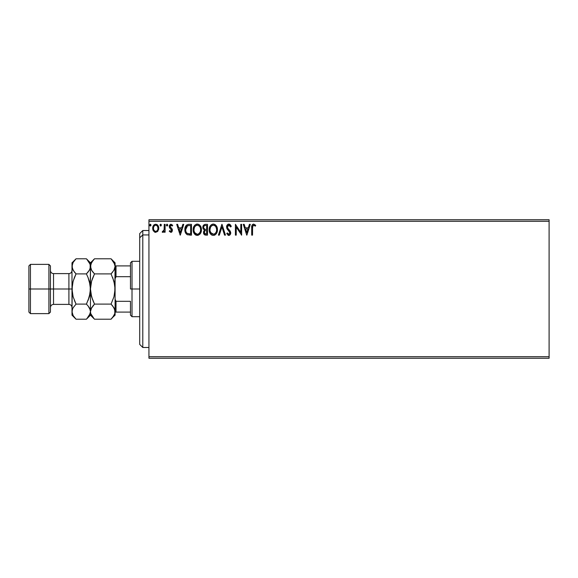 <?xml version="1.0" encoding="UTF-8"?>
<svg xmlns="http://www.w3.org/2000/svg" width="578" height="578" viewBox="0 0 578 578"><rect width="100%" height="100%" fill="white"/><g stroke="black" fill="none" stroke-linecap="round" stroke-linejoin="round"><path stroke-width="0.87" d="M148.943 358.259L549.1 358.259L148.943 358.259L148.943 221.28L549.1 221.28L549.1 356.72L148.943 356.72L148.943 358.259M549.1 219.741L148.943 219.741L148.943 356.72L549.1 356.72L549.1 358.259L549.1 221.28L148.943 221.28L148.943 219.741L549.1 219.741L549.1 221.28L549.1 219.741M157.946 231.07L158.712 227.573L157.05 224.596L155.713 224.221L154.377 224.596L152.852 226.887L153.119 230.427L155.048 232.284L157.519 231.59L158.755 228.274C158.777 226.041 157.758 224.69 155.713 224.221C153.669 224.69 152.657 226.041 152.679 228.274L153.481 231.077L155.713 232.37L157.946 231.07M164.275 224.358L165.106 224.358L164.275 224.358L164.087 229.979L162.208 232.103L163.328 232.248L164.275 231.077L164.275 232.233L165.106 232.233L165.106 224.358L165.106 232.233L165.106 224.358L164.275 224.358L164.145 229.704L162.208 232.103L162.837 232.37L164.275 231.077L164.275 232.233L165.106 232.233L164.275 232.233M170.85 232.37L172.049 231.684L172.41 229.993L171.962 228.78L170.272 227.205L170.142 226.012L171.088 225.189L172.23 226.02L172.706 225.29L171.001 224.221L169.679 224.987L169.267 226.807L169.73 228.035L171.399 229.632L171.55 230.709L170.799 231.402L169.737 230.579L169.253 231.251L170.85 232.37L172.425 230.304L172.165 229.09L170.077 226.453L171.088 225.189L172.23 226.02L172.706 225.29L171.001 224.221L169.253 226.497L169.52 227.71L171.601 230.347L170.799 231.402L169.737 230.579L169.253 231.251L171.03 232.363M188.984 224.358L186.716 224.929L185.538 226.388L184.902 228.664L185.09 231.684L185.697 233.216L187.127 234.661L191.484 235.13L191.484 224.358L188.984 224.358C186.109 224.748 184.736 226.504 184.859 229.611C184.729 231.821 185.545 233.534 187.294 234.747L191.484 235.13L191.484 224.358L191.484 235.13L189.859 235.13M205.074 224.372L207.509 224.358L204.8 224.416L203.16 225.796L202.914 228.274L204.511 230.174L203.557 231.814L203.644 233.49L204.713 234.906L207.509 235.13L207.509 224.358L207.509 235.13L207.509 224.358L205.356 224.358C203.673 224.618 202.82 225.637 202.813 227.421L204.511 230.174L203.507 232.464C203.521 234.162 204.345 235.051 205.985 235.13L207.509 235.13L205.985 235.13M219.322 235.13L218.419 235.13L221.873 224.358L218.419 235.13L219.322 235.13L221.945 226.959L224.56 235.13L225.463 235.13L222.01 224.358L225.463 235.13L222.01 224.358L218.419 235.13L219.322 235.13L221.945 226.959L224.56 235.13L225.463 235.13L224.56 235.13M240.795 224.358L240.795 232.378L235.412 224.358L235.412 235.13L236.236 235.13L236.236 227.096L241.626 235.13L241.626 224.358L240.795 224.358L241.626 224.358L240.795 224.358L240.795 232.378L235.412 224.358L235.412 235.13L236.236 235.13L236.236 227.096L241.626 235.13L241.626 224.358L241.452 235.13M252.535 227.963L253.135 225.384L253.966 225.232L255.295 226.157L255.714 225.326L253.677 224.083L252.564 224.474L251.921 225.471L251.705 235.13L252.535 235.13L252.535 227.963C252.283 226.648 252.665 225.723 253.684 225.189L255.295 226.157L255.714 225.326L253.677 224.083C252.03 224.647 251.379 225.904 251.705 227.855L251.705 235.13L252.535 235.13L252.579 226.721M249.421 224.358L250.325 224.358L246.871 235.13L250.325 224.358L249.421 224.358L248.316 227.811L245.289 227.811L244.183 224.358L243.28 224.358L246.734 235.13L250.325 224.358L249.421 224.358L248.316 227.811L245.289 227.811L244.183 224.358L243.28 224.358L246.734 235.13L243.28 224.358L244.183 224.358M229.293 224.134L227.472 224.676L226.576 226.742L227.103 228.917L229.849 232.566L229.04 234.278L228.296 234.169L227.356 232.927L226.706 233.584L228.606 235.398L230.254 234.567L230.687 232.464L230.116 230.99L227.667 228.072L227.494 226.366L228.902 225.189L230.593 226.981L231.265 226.439L230.08 224.546L228.845 224.083C227.342 224.409 226.583 225.384 226.569 227.002L229.885 232.941L228.801 234.307L227.356 232.927L226.706 233.584L228.787 235.412C230.087 235.13 230.73 234.292 230.716 232.898L230.29 231.258L227.667 228.072L227.4 227.017L228.902 225.189L230.593 226.981L231.265 226.439L228.592 224.098M217.451 229.697C217.494 226.634 216.107 224.763 213.296 224.083C210.493 224.784 209.113 226.67 209.164 229.748C209.113 232.862 210.508 234.747 213.361 235.412C216.15 234.675 217.516 232.775 217.451 229.697L216.172 225.622L215.124 224.625L213.296 224.083L211.469 224.64L210.428 225.651L209.164 229.748L210.168 233.476L211.512 234.878L213.361 235.412L214.937 234.979L216.223 233.815L217.451 229.704M201.433 229.697L200.884 226.872L199.836 225.254L198.232 224.221L196.318 224.221L194.714 225.276L193.681 226.908L193.16 229.264L193.37 231.691L195.487 234.878L198.297 235.26L200.465 233.411L201.433 229.697C201.469 226.634 200.082 224.763 197.279 224.083C194.468 224.784 193.088 226.67 193.146 229.748C193.088 232.862 194.49 234.747 197.336 235.412C200.125 234.675 201.491 232.775 201.433 229.697M182.85 224.358L183.753 224.358L180.3 235.13L183.753 224.358L182.85 224.358L181.745 227.811L178.718 227.811L177.612 224.358L176.709 224.358L180.163 235.13L183.753 224.358L182.85 224.358L181.745 227.811L178.718 227.811L177.612 224.358L176.709 224.358L180.163 235.13L176.709 224.358L177.612 224.358M167.728 225.117L167.338 224.307L166.746 224.307L166.522 225.716L167.194 225.998L167.692 225.427L167.042 226.02L167.728 225.117L167.042 224.221L166.348 225.117L167.042 226.02L166.348 225.117L167.042 224.221L167.728 225.117L166.963 224.228M160.092 224.661L160.684 226.02L159.998 225.117L160.684 224.221L161.334 224.806L160.843 224.242L160.171 224.524L160.388 225.933L160.987 225.933L161.378 225.117L160.684 226.02L161.378 225.117L160.684 224.221L159.998 225.117L160.424 225.955M151.017 225.117L150.627 224.307L150.027 224.307L149.81 225.716L150.482 225.998L150.981 225.427L150.331 226.02L151.017 225.117L150.331 224.221L149.637 225.117L150.331 226.02L149.637 225.117L150.331 224.221L151.017 225.117L150.251 224.228M252.535 235.13L251.705 235.13M251.712 227.342L251.733 226.829M251.733 226.764L251.777 226.244M251.791 226.128L251.871 225.658M255.714 225.326L255.295 226.157M254.681 225.644L253.135 225.391M254.233 225.341L253.829 225.203M246.806 232.537L245.643 228.917L247.962 228.917L246.806 232.537L245.643 228.917L247.962 228.917L246.806 232.537M236.236 235.13L235.412 235.13L235.6 224.358M229.509 224.206L229.907 224.416M230.586 225.117L230.889 225.608M230.904 225.637L231.077 225.998M231.265 226.439L230.593 226.981L230.319 226.395M228.274 225.355L227.855 225.687M227.421 226.692L227.465 227.559M227.4 227.017L227.862 228.397M228.65 229.379L229.04 229.791M230.687 233.331L230.254 234.56M229.625 235.174L229.22 235.347M228.418 235.369L227.942 235.159M226.706 233.584L227.479 233.151M227.913 233.815L228.296 234.169M228.541 234.271L229.04 234.278M229.82 233.425L229.849 232.566M229.683 232.031L228.83 230.954M228.014 230.116L227.696 229.748M227.681 229.733L227.378 229.343M226.879 228.462L226.706 227.985M226.894 225.507L227.472 224.676M227.884 224.351L228.332 224.148M228.361 230.478L228.881 231.005M217.436 230.196L217.4 230.658M217.22 231.634L217.111 232.016M216.974 232.414L216.49 233.411M216.483 233.425L215.912 234.184M214.684 235.116L214.322 235.253M212.393 235.275L211.844 235.065M211.512 234.878L211.049 234.524M210.76 234.249L210.161 233.469M209.706 232.616L209.395 231.691M209.366 231.583L209.222 230.738M209.222 228.787L209.294 228.267M210.161 226.034L211.194 224.842M212.343 224.221L212.805 224.119M213.542 224.091L214.243 224.213M215.233 224.698L215.854 225.247M216.172 225.63L216.439 225.998M216.996 227.096L217.22 227.783M213.13 225.196L213.325 225.189C215.565 225.745 216.663 227.255 216.627 229.704L216.584 228.946M213.708 225.218L214.496 225.463L213.708 225.218M214.944 225.752L215.883 226.836M216.504 228.418L216.627 229.704C216.678 232.175 215.572 233.707 213.325 234.307C211.064 233.736 209.959 232.219 209.995 229.755L210.009 230.145L209.995 229.755C209.944 227.27 211.049 225.745 213.325 225.189M216.201 231.995L215.536 233.129M210.038 230.528L210.009 230.145M210.782 232.724L213.716 234.271L211.375 233.447L210.182 231.294M212.191 225.449L212.552 225.304M210.175 228.202L209.995 229.755L210.421 227.457L211.411 225.984L210.609 227.053M213.867 234.242L214.308 234.097M214.452 234.025L213.716 234.271M216.006 232.414L214.785 233.823M216.584 230.485L216.447 231.251M204.113 234.422L203.832 233.967M203.637 233.461L203.543 233.006M203.738 231.193L204.244 230.405M203.225 229.076L202.82 227.631M202.957 226.323L203.16 225.796M203.203 225.709L203.449 225.326M203.824 228.324L203.644 227.421C203.716 226.092 204.417 225.442 205.732 225.463L206.678 225.463L206.678 229.473L204.944 229.343L206.259 229.473L204.944 229.343L203.687 227.905M205.667 234.025L204.33 232.443C204.374 231.193 205.017 230.564 206.259 230.579L205.493 230.651L206.678 230.579L206.678 234.025L205.118 233.909M205.132 230.781L205.493 230.651M204.533 231.475L204.829 231.019M204.605 225.637L205.103 225.507M204.691 233.606L204.41 233.057M206.259 230.579L206.678 230.579L206.678 234.025L205.819 234.025M201.433 229.704L201.303 231.142M201.086 232.024L200.739 232.905M200.725 232.934L200.198 233.815M200.19 233.823L199.894 234.184M196.376 235.275L195.826 235.065M195.48 234.87L195.024 234.524M194.728 234.234L194.136 233.469M193.348 231.59L193.196 230.73M193.146 229.748L193.276 228.267M193.514 227.356L193.681 226.901M194.129 226.049L194.403 225.658M194.714 225.276L195.176 224.842M196.325 224.221L196.78 224.119M197.763 224.119L199.107 224.625M199.208 224.698L199.829 225.247M200.14 225.608L200.421 226.012M200.429 226.02L200.147 225.622M200.544 226.208L201.202 227.783M194.157 228.202L193.977 229.755C193.919 227.27 195.032 225.745 197.3 225.189L196.91 225.218L197.3 225.189C199.54 225.745 200.645 227.255 200.602 229.704C200.653 232.175 199.554 233.707 197.3 234.307L195.841 233.837L194.764 232.724L197.3 234.307C195.046 233.736 193.933 232.219 193.977 229.755L194.396 227.457L195.386 225.984L194.584 227.053M197.495 225.196L198.066 225.297M193.977 229.755L193.984 230.145L193.977 229.755M194.02 230.528L193.984 230.145M196.166 225.449L196.534 225.304M200.479 228.418L200.566 228.946M198.919 225.752L199.865 226.836M197.3 234.307L197.69 234.271L197.3 234.307M197.842 234.242L198.29 234.097M198.427 234.025L197.69 234.271M200.183 231.995L198.767 233.823M185.365 232.529L185.097 231.691M185.09 231.67L184.974 231.121M184.873 229.119L184.902 228.671M185.538 226.388L185.762 225.976M185.776 225.962L186.037 225.586M188.038 224.43L188.507 224.372M187.46 233.591L187.727 233.729C186.261 232.797 185.581 231.424 185.69 229.611L187.554 225.738L190.661 225.463L190.661 234.025L187.084 233.346M185.957 227.696L185.834 228.173M186.456 226.677L187.135 225.976M187.684 225.687L188.088 225.586M189.512 234.018L188.905 233.974M185.69 229.611L185.798 228.324L185.69 229.611M185.784 230.824L185.711 230.217M186.102 231.959L185.914 231.417M186.391 232.537L186.116 231.995M186.188 227.14L185.798 228.324M180.235 232.537L179.072 228.917L181.391 228.917L180.235 232.537L179.072 228.917L181.391 228.917L180.235 232.537M169.253 231.251L169.737 230.579L170.799 231.402L171.283 231.178M169.737 230.579L170.799 231.402L171.601 230.347L170.568 228.816M171.55 230.694L171.399 229.632M169.52 227.71L169.253 226.497L169.52 227.71M169.26 226.301L169.484 225.333M170.611 224.271L172.706 225.29L172.23 226.02L172.013 225.723M172.23 226.02L170.871 225.218M171.579 225.333L171.182 225.196M170.337 225.615L170.272 227.205L171.16 228.021L170.077 226.453M172.425 230.304L172.23 229.235M172.049 231.684L171.536 232.19M166.348 225.117L167.042 224.221M162.208 232.103L162.837 232.37L162.208 232.103L162.599 231.265L163.234 231.345M162.599 231.265L162.974 231.402L162.599 231.265M164.195 229.372L163.466 231.186M164.224 229.032L164.268 227.999M164.275 227.681L164.275 227.002M159.998 225.117L160.763 224.228M160.612 224.228L161.378 225.117M155.041 232.284L154.492 232.053M153.105 230.412L152.881 229.798M152.867 229.762L152.686 228.642M152.722 227.566L152.852 226.887M152.975 226.489L153.416 225.601M153.827 225.059L154.189 224.734M157.31 224.784L157.678 225.145M158.018 225.608L158.329 226.179M158.74 228.642L158.755 228.274M158.704 229.018L158.567 229.726M153.625 229.314L153.502 228.267C153.466 226.605 154.203 225.579 155.713 225.189C157.223 225.572 157.96 226.598 157.924 228.267L157.801 227.226L157.924 228.267C157.96 229.943 157.223 230.983 155.713 231.402C154.203 230.983 153.466 229.936 153.502 228.267L153.531 228.801M155.193 231.323L153.994 230.232M154.34 225.832L154.723 225.492M156.233 225.268L157.18 225.926M156.371 231.272L155.981 231.381M150.251 226.012L149.637 225.117L150.331 224.221M215.832 226.757L216.584 228.931M205.732 225.463L206.678 225.463L206.678 229.473L206.259 229.473M194.75 226.764L195.01 226.395M200.176 227.436L200.421 228.173M200.559 230.485L200.421 231.251M194.764 232.724L194.157 231.294M189.765 225.463L190.661 225.463L190.661 234.025L190.111 234.025M187.2 233.433L186.557 232.79M153.632 227.226L154.023 226.258M157.411 226.258L157.801 227.226M157.801 229.314L157.678 229.719M142.788 234.95L142.788 230.514L142.788 234.95L148.943 234.95L142.788 234.95L142.788 347.486L142.788 234.95L139.71 237.789L142.788 234.95M139.71 233.591L139.71 237.789L139.71 233.591L142.788 230.514L148.943 230.514M139.71 344.409L139.71 237.789L139.71 344.409L142.788 347.486L148.943 347.486M130.476 265.916L130.476 289L132.015 289L132.015 261.299L132.015 289L139.71 289L132.015 289L132.015 316.701L132.015 289L130.476 289L130.476 262.838L130.476 265.916L115.087 265.916L116.012 265.916L116.012 276.689L130.476 276.689L116.012 276.689L116.012 265.916L130.476 265.916M130.476 301.311L130.476 315.162L130.476 301.311L116.012 301.311L115.087 299.202L116.012 301.311L116.012 312.084L130.476 312.084L116.012 312.084L116.012 301.311L130.476 301.311M115.087 278.798L116.012 276.689L115.087 278.798M115.087 312.084L116.012 312.084L115.087 312.084M28.9 312.084L30.439 313.623L30.439 289L30.439 313.623L48.906 313.623L50.445 312.084L50.445 289L48.906 289L48.906 313.623L48.906 289L30.439 289L30.439 264.377L30.439 289L28.9 289L28.9 312.084L28.9 265.916L28.9 289L48.906 289L48.906 264.377L48.906 289L50.445 289L50.445 265.916L50.445 289L53.523 289L53.523 304.389C51.659 304.577 50.633 305.603 50.445 307.467M71.997 311.549L71.99 315.162L72.286 309.707L73.117 307.778L76.043 304.107L73.124 296.789L71.99 289L68.912 289L68.912 273.611L53.523 273.611L53.523 289L68.912 289L68.912 304.389L68.912 289L71.99 289L71.99 262.838L71.99 311.658L72.286 285.084L73.124 281.226L76.043 273.893L73.131 270.244L71.99 266.342L73.117 262.463L75.675 259.161M112.768 306.037L111.041 304.107L113.953 296.796L115.087 289L113.953 296.796L111.041 304.107L94.51 304.107L92.885 305.906L94.51 304.107L91.599 296.789L90.753 292.923L91.599 296.796L94.51 304.107L111.041 304.107L113.945 307.756L115.087 311.658L115.087 289L114.798 285.077L112.667 277.491L114.798 285.077L113.953 281.204L115.087 289L114.798 292.923L115.087 266.342L113.96 270.222L111.041 273.893L94.51 273.893L91.599 270.244L90.464 266.342L91.591 262.463L94.51 258.785L111.041 258.785L113.945 262.441L115.087 266.342L115.087 262.838L111.041 258.785L94.51 258.785L94.142 259.161M91.122 269.29L91.599 270.237L90.76 268.329L90.464 262.838L90.76 268.315L90.753 264.384L92.877 260.591M91.591 270.222L91.187 269.435M91.129 308.681L94.51 304.107L91.599 296.789L90.464 289L91.599 281.204L94.51 273.893L111.041 273.893L113.953 270.229M114.415 269.319L113.953 270.237M112.667 305.906L114.791 309.671L115.087 311.658L114.791 309.685L114.798 313.616L113.96 315.537L111.041 319.215L94.51 319.215L111.041 319.215L111.417 318.832M114.177 308.175L113.953 307.771M92.48 299.476L90.753 292.93L90.464 289L90.464 311.658L90.76 313.63L90.464 311.658L91.591 307.778M94.149 318.846L90.76 313.644L90.464 311.658L91.165 308.609M111.041 273.893L113.953 281.211L111.041 273.893L112.421 272.397M90.464 311.549L90.464 315.162L90.464 311.658L90.753 313.616M90.464 311.766L89.337 315.537L86.411 319.215L90.464 315.162L94.51 319.215L91.599 315.559L90.76 313.644M91.201 314.786L91.548 315.472M91.599 307.756L94.51 304.107L92.885 300.509M91.281 282.404L90.464 289L90.464 266.342L90.168 292.916L88.037 300.517L89.33 296.789L86.671 303.587M91.599 281.204L92.668 278.025M92.776 271.963L91.599 270.244M93.997 259.312L92.885 260.584M92.885 277.491L94.51 273.893L92.885 272.094M112.674 317.409L115.087 315.162L115.087 311.658L114.798 313.616L112.674 317.409M115.087 311.766L115.087 266.342L114.386 269.391M111.554 318.68L112.667 317.416M114.365 308.565L113.953 307.763M111.395 259.154L114.791 264.356M114.35 263.214L113.996 262.528M115.087 266.342L115.087 262.838M115.087 315.162L115.087 311.658M89.33 281.211L90.464 289L90.168 285.07L88.044 277.498L89.33 281.211M89.727 263.214L90.464 266.342L90.168 264.37L90.175 268.293L89.337 270.222L86.411 273.893L88.044 277.498L86.411 273.893L88.044 272.094L86.411 273.893L76.043 273.893L75.783 274.413M86.772 259.154L90.161 264.356M89.33 281.226L89.46 281.681M89.756 269.391L89.33 270.229M87.798 272.397L89.323 270.244M88.145 306.037L90.161 309.671L90.464 311.658L90.464 289L89.33 296.774M89.742 308.565L90.464 311.658L90.175 313.616L86.787 318.832M86.411 304.107L88.044 305.906L86.411 304.107L76.043 304.107L74.418 300.517L76.043 304.107L86.411 304.107L89.33 296.789L90.168 292.93L89.633 295.633M86.931 318.68L88.044 317.416M75.53 259.312L74.41 260.584M74.41 277.498L72.821 282.367M74.309 271.963L72.293 268.329L71.99 266.342L72.286 268.315L72.286 264.384L73.117 262.463L76.043 258.785L86.411 258.785L76.043 258.785L71.99 262.838M72.72 269.435L73.124 270.237M72.698 308.609L73.124 307.771M73.124 281.211L71.99 289L72.286 292.93L71.99 289L73.124 296.789L76.043 304.107L73.131 307.756M73.124 296.774L72.994 296.319M75.682 318.846L73.131 315.559L71.99 311.658L72.286 313.616M72.734 314.786L72.293 313.644M89.807 308.71L89.33 307.771M72.662 308.681L71.99 311.658M71.99 315.162L76.043 319.215L86.411 319.215L76.043 319.215L73.131 315.559M72.647 269.29L73.124 270.229M89.792 269.319L90.464 266.342M74.418 277.483L76.043 273.893L74.41 272.094M94.51 258.785L90.464 262.838L86.411 258.785L89.323 262.441M76.043 273.893L86.411 273.893M88.044 305.906L89.323 307.756M71.99 270.533C71.809 272.397 70.783 273.423 68.912 273.611L68.912 289L53.523 289L53.523 304.389L68.912 304.389C70.783 304.577 71.809 305.603 71.99 307.467M50.445 270.533C50.633 272.397 51.659 273.423 53.523 273.611L53.523 289L50.445 289L50.445 312.084M130.476 262.838L132.015 261.299L139.71 261.299M139.71 316.701L132.015 316.701L130.476 315.162M28.9 265.916L30.439 264.377L48.906 264.377L50.445 265.916"/></g></svg>
